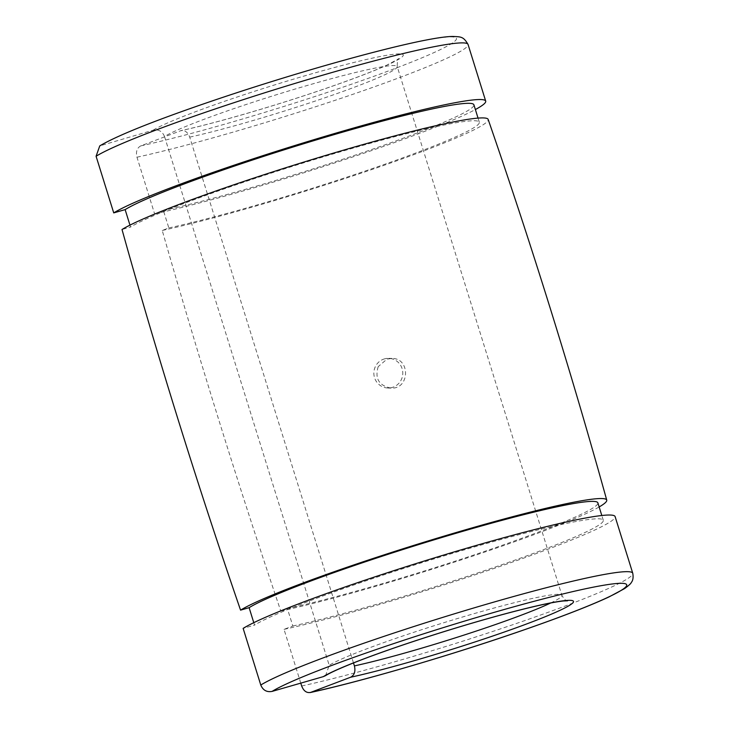 <?xml version="1.0" encoding="UTF-8"?>
<svg xmlns="http://www.w3.org/2000/svg" width="729" height="729" viewBox="0 0 729 729"><rect width="100%" height="100%" fill="white"/><g stroke="black" fill="none" stroke-linecap="round" stroke-linejoin="round"><path stroke-width="0.55" stroke-dasharray="3.65 2.73" d="M300.776 683.128L284.028 629.355L292.821 626.011L287.39 608.578L280.793 611.084C238.347 485.332 198.826 358.449 162.239 230.464L168.836 227.949L163.405 210.517L154.612 213.87L136.97 157.218C135.694 151.705 136.97 147.923 140.815 145.873L181.138 130.573C214.681 123.365 275.088 105.833 323.576 89.193C351.506 79.616 372.637 71.579 386.962 65.081L398.754 58.785C397.861 58.028 397.341 60.607 397.205 66.521A123.675 8.967 162.7 0 0 292.174 89.931A123.675 8.967 162.7 0 0 164.517 136.523L329.216 665.313L325.581 675.637M164.517 136.523C162.33 131.302 158.567 129.179 153.208 130.163L99.755 145.9M253.783 622.666L254.539 625.099L243.14 628.389M129.962 225.124L130.564 227.038L122.007 229.507M153.208 130.163A132.951 9.641 162.7 0 1 331.531 68.298A132.951 9.641 162.7 0 1 377.194 69.383A132.951 9.641 162.7 0 1 180.373 130.801C184.537 129.798 187.654 131.903 189.713 137.125L353.492 662.934M383.928 359.051A14.844 14.471 91.4 0 1 402.791 373.53A14.844 14.471 91.4 0 1 374.004 375.307A14.844 14.471 91.4 0 1 383.928 359.051M162.239 230.464A194.789 14.124 162.7 0 0 369.758 170.231A194.789 14.124 162.7 0 0 488.166 119.428M280.793 611.084A194.789 14.124 162.7 0 0 460.61 560.109A194.789 14.124 162.7 0 0 599.156 506.956M378.214 366.623C374.642 378.469 378.889 385.623 390.944 388.092C409.871 389.496 410.609 357.957 391.81 358.422L386.99 359.124L378.214 366.623M168.836 227.949A185.512 13.45 162.7 0 0 366.359 170.641A185.512 13.45 162.7 0 0 479.317 122.208A185.512 13.45 162.7 0 0 322.336 157.154A185.512 13.45 162.7 0 0 130.564 227.038M287.39 608.578A185.512 13.45 162.7 0 0 484.913 551.27A185.512 13.45 162.7 0 0 597.871 502.837M292.821 626.011A185.512 13.45 162.7 0 0 490.335 568.693A185.512 13.45 162.7 0 0 603.302 520.269A185.512 13.45 162.7 0 0 446.321 555.206A185.512 13.45 162.7 0 0 254.539 625.099M284.028 629.355A197.878 14.343 162.7 0 0 494.69 568.219A197.878 14.343 162.7 0 0 615.112 516.597M154.612 213.87A197.878 14.343 162.7 0 0 475.372 109.55M163.405 210.517A185.512 13.45 162.7 0 0 360.928 153.208A185.512 13.45 162.7 0 0 473.896 104.785M140.815 145.873A188.601 13.669 162.7 0 0 419.594 58.803A188.601 13.669 162.7 0 0 354.905 57.272A188.601 13.669 162.7 0 0 101.887 144.953M189.713 137.125A123.675 8.967 162.7 0 0 321.544 98.925A123.675 8.967 162.7 0 0 397.205 66.521L561.904 595.311A123.675 8.967 162.7 0 0 456.873 618.711A123.675 8.967 162.7 0 0 329.216 665.313M136.97 157.218A197.878 14.343 162.7 0 0 347.633 96.091A197.878 14.343 162.7 0 0 468.054 44.46M550.714 602.974A123.675 8.967 162.7 0 0 561.904 595.311C564.027 599.165 565.914 600.997 567.572 600.796M301.669 685.998A197.878 14.343 162.7 0 0 512.332 624.871A197.878 14.343 162.7 0 0 632.754 573.24M603.302 520.269L601.817 515.503M391.81 358.422L388.675 358.349M390.944 388.092L387.974 388.028M479.317 122.208L478.042 118.098"/><path stroke-width="1.09" d="M632.754 573.24L615.112 516.597A197.878 14.343 162.7 0 0 447.743 553.84A197.878 14.343 162.7 0 0 243.14 628.389L260.782 685.032A197.878 14.343 162.7 0 1 465.384 610.483A197.878 14.343 162.7 0 1 632.754 573.24C633.492 577.468 632.982 580.594 631.214 582.599C631.077 583.428 628.89 585.414 624.644 588.567L608.888 596.987C587.957 606.701 556.801 618.657 515.412 632.863C445.92 656.747 359.479 681.907 310.253 692.55L350.576 677.25A132.951 9.641 162.7 0 0 547.397 615.832A132.951 9.641 162.7 0 0 501.725 614.747A132.951 9.641 162.7 0 0 323.412 676.603L325.581 675.637C330.292 672.648 340.571 668.037 356.399 661.786C379.353 652.856 407.092 643.27 439.623 633.018C466.059 624.735 490.544 617.645 513.079 611.759C537.145 605.544 553.94 601.954 563.471 600.969L567.572 600.796M323.412 676.603L272.09 691.402C266.732 692.377 262.969 690.254 260.782 685.032M606.738 500.112C571.153 371.99 531.623 245.09 488.166 119.419A194.789 14.124 162.7 0 0 323.257 156.17A194.789 14.124 162.7 0 0 122.007 229.507C157.728 357.474 197.24 484.357 240.561 610.137L249.118 607.667L253.783 622.666M475.372 109.55A197.878 14.343 162.7 0 0 485.696 101.103L468.054 44.46C463.371 36.295 460.792 36.86 452.682 36.45C435.696 36.568 386.817 47.722 318.928 67.35C273.539 80.582 230.291 94.433 189.185 108.913C144.315 124.777 114.508 137.116 99.755 145.9L96.082 156.252L113.733 212.895L125.133 209.615L129.962 225.124M300.776 683.128L301.669 685.998C303.738 691.22 306.854 693.325 311.01 692.322A188.601 13.669 162.7 0 0 589.788 605.252A188.601 13.669 162.7 0 0 525.099 603.712A188.601 13.669 162.7 0 0 272.09 691.402M353.492 662.934L354.412 665.905C355.688 671.427 354.412 675.209 350.576 677.25M599.156 506.956A194.789 14.124 162.7 0 0 606.738 500.121A194.789 14.124 162.7 0 0 442.211 536.672A194.789 14.124 162.7 0 0 240.561 610.137M601.817 515.503L597.871 502.837A185.512 13.45 162.7 0 0 440.89 537.783A185.512 13.45 162.7 0 0 249.118 607.667M485.696 101.103A197.878 14.343 162.7 0 0 318.327 138.346A197.878 14.343 162.7 0 0 113.733 212.895M478.042 118.098L473.896 104.785A185.512 13.45 162.7 0 0 316.915 139.722A185.512 13.45 162.7 0 0 125.133 209.615M468.054 44.46A197.878 14.343 162.7 0 0 300.685 81.703A197.878 14.343 162.7 0 0 96.082 156.252M354.412 665.905A123.675 8.967 162.7 0 0 550.714 602.974"/></g></svg>
